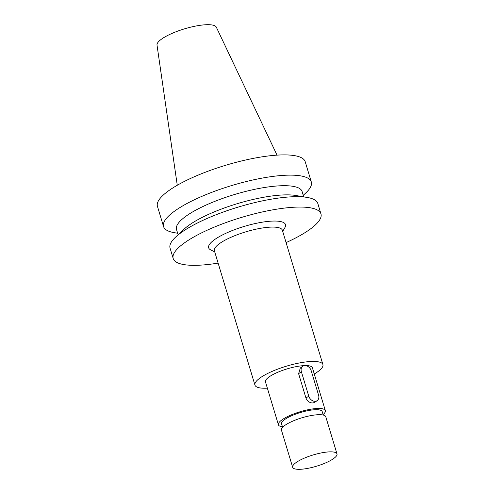 <?xml version="1.0" encoding="UTF-8"?>
<svg xmlns="http://www.w3.org/2000/svg" width="494" height="494" viewBox="0 0 494 494"><rect width="100%" height="100%" fill="white"/><g stroke="black" fill="none" stroke-linecap="round" stroke-linejoin="round"><path stroke-width="0.74" d="M277.029 155.141L216.31 27.151A30.992 7.867 163.2 0 0 193.58 26.497A30.992 7.867 163.2 0 0 161.828 38.909A30.992 7.867 163.2 0 0 157.012 45.053L177.266 185.256M311.313 181.965L305.206 161.723A77.175 19.581 163.2 0 0 249.711 159.105A77.175 19.581 163.2 0 0 169.263 190.314A77.175 19.581 163.2 0 0 157.444 206.331L163.557 226.573A77.175 19.581 -16.8 0 1 175.376 210.555A77.175 19.581 -16.8 0 1 255.824 179.347A77.175 19.581 -16.8 0 1 311.313 181.965A77.175 19.581 -16.8 0 1 305.817 192.919L303.26 195.328M177.661 233.248L174.197 232.655A77.175 19.581 -16.8 0 1 163.557 226.573M303.711 196.834L302.1 191.499A65.597 16.648 163.2 0 0 254.935 189.276A65.597 16.648 163.2 0 0 186.553 215.798A65.597 16.648 163.2 0 0 176.506 229.42L178.118 234.755M175.555 237.163L183.947 229.272A65.597 16.648 -16.8 0 1 189.319 224.968A65.597 16.648 -16.8 0 1 295.826 195.494L307.182 197.427A77.175 19.581 163.2 0 0 181.885 232.1A77.175 19.581 163.2 0 0 175.555 237.163A77.175 19.581 163.2 0 0 170.059 248.118L173.196 258.498A77.175 19.581 -16.8 0 1 185.015 242.48A77.175 19.581 -16.8 0 1 265.463 211.271A77.175 19.581 -16.8 0 1 320.952 213.89A77.175 19.581 -16.8 0 1 309.133 229.914A77.175 19.581 -16.8 0 1 286.088 242.579M320.952 213.89L317.821 203.509A77.175 19.581 163.2 0 0 307.182 197.427M218.113 263.104A77.175 19.581 -16.8 0 1 173.196 258.498M282.704 231.371L284.921 227.561A40.131 10.183 163.2 0 0 261.493 222.312A40.131 10.183 163.2 0 0 214.804 239.46A40.131 10.183 163.2 0 0 210.777 249.945L214.729 251.897M322.915 364.572L282.352 230.223A35.5 9.009 163.2 0 0 256.824 229.018A35.5 9.009 163.2 0 0 219.824 243.375A35.5 9.009 163.2 0 0 214.384 250.742L254.947 385.092A35.5 9.009 -16.8 0 1 260.381 377.719A35.5 9.009 -16.8 0 1 297.388 363.368A35.5 9.009 -16.8 0 1 322.915 364.572A35.5 9.009 -16.8 0 1 317.475 371.939A35.5 9.009 -16.8 0 1 314.27 373.989M267.359 388.154A35.5 9.009 -16.8 0 1 254.947 385.092M282.457 426.816A24.502 6.218 -16.8 0 1 278.418 424.791A24.502 6.218 -16.8 0 1 282.173 419.702A24.502 6.218 -16.8 0 1 307.713 409.798A24.502 6.218 -16.8 0 1 325.336 410.625L312.387 367.746A24.502 6.218 163.2 0 0 305.601 365.579M304.236 365.616A24.502 6.218 163.2 0 0 269.23 376.823A24.502 6.218 163.2 0 0 265.476 381.911L278.418 424.791M325.336 410.625A24.502 6.218 -16.8 0 1 323.095 414.546M317.173 400.634L314.746 402.344L313.005 402.956C309.806 403.03 307.459 401.4 305.971 398.078L308.744 396.132L301.377 371.723A6.113 4.693 -125.1 0 1 302.773 366.221A6.113 4.693 -125.1 0 1 304.582 365.566A6.113 4.693 -125.1 0 1 311.201 370.728L318.574 395.138A6.113 4.693 -125.1 0 1 317.173 400.634A6.113 4.693 -125.1 0 1 315.37 401.295A6.113 4.693 -125.1 0 1 308.744 396.132M301.377 371.723L298.604 373.668L305.971 398.078M298.604 373.668L300.346 367.931L302.773 366.221M323.243 415.04L322.193 411.576A21.223 5.385 163.2 0 0 306.935 410.854A21.223 5.385 163.2 0 0 284.81 419.437A21.223 5.385 163.2 0 0 281.561 423.84L282.605 427.31M336.988 453.893L325.768 416.732A23.15 5.872 163.2 0 0 309.121 415.948A23.15 5.872 163.2 0 0 284.982 425.309A23.15 5.872 163.2 0 0 281.438 430.113L292.658 467.275A23.15 5.872 -16.8 0 1 296.202 462.47A23.15 5.872 -16.8 0 1 320.34 453.109A23.15 5.872 -16.8 0 1 336.988 453.893A23.15 5.872 -16.8 0 1 333.438 458.698A23.15 5.872 -16.8 0 1 309.306 468.059A23.15 5.872 -16.8 0 1 292.658 467.275"/></g></svg>
